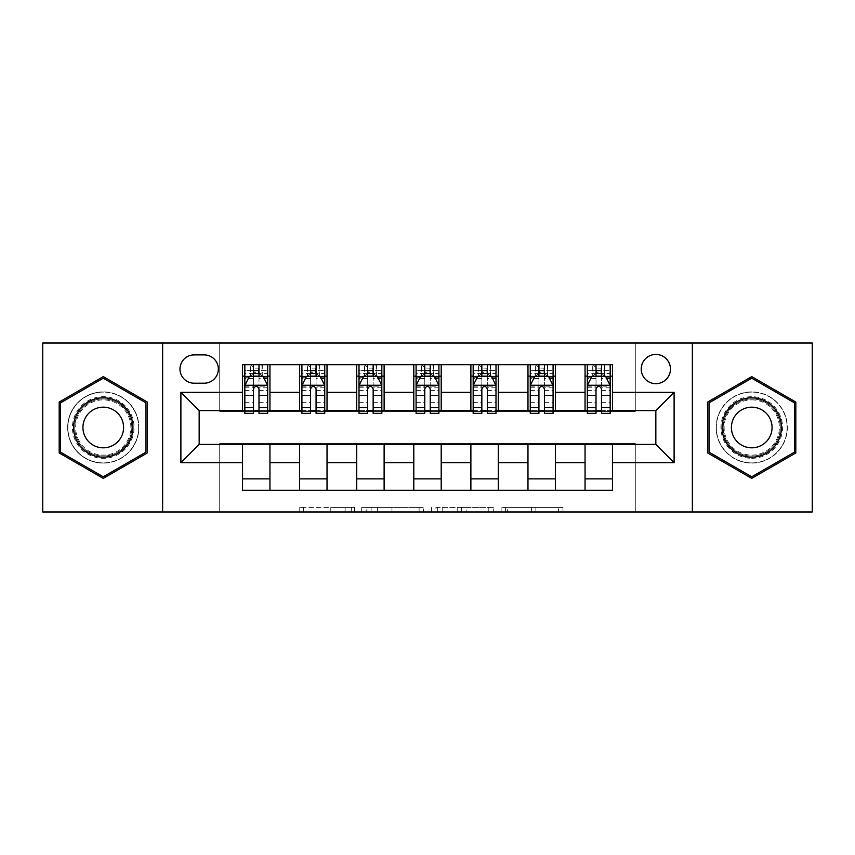 <?xml version="1.0" encoding="UTF-8"?>
<svg xmlns="http://www.w3.org/2000/svg" width="855" height="855" viewBox="0 0 855 855"><rect width="100%" height="100%" fill="white"/><g stroke="black" fill="none" stroke-linecap="round" stroke-linejoin="round"><path stroke-width="0.64" stroke-dasharray="4.28 3.21" d="M354.43 511.985L303.664 511.985L354.43 511.985L354.43 507.421L330.789 507.421L330.789 511.985L330.789 507.421L354.43 507.421L354.43 511.985L354.43 507.421L330.789 507.421L330.789 511.985L330.789 507.421L354.43 507.421L303.664 507.421L354.43 507.421M751.737 391.879A35.621 35.621 0 0 0 716.116 427.5A35.621 35.621 0 0 0 751.737 463.121A35.621 35.621 0 0 0 787.359 427.5A35.621 35.621 0 0 0 751.737 391.879A35.621 35.621 0 0 0 716.116 427.5A35.621 35.621 0 0 0 751.737 463.121A35.621 35.621 0 0 0 787.359 427.5A35.621 35.621 0 0 0 751.737 391.879M655.838 354.43A14.61 14.61 0 0 0 641.229 369.05A14.61 14.61 0 0 0 655.838 383.66A14.61 14.61 0 0 0 670.448 369.05A14.61 14.61 0 0 0 655.838 354.43M103.263 463.121A35.621 35.621 0 0 1 67.641 427.5A35.621 35.621 0 0 1 103.263 391.879A35.621 35.621 0 0 0 67.641 427.5A35.621 35.621 0 0 0 103.263 463.121A35.621 35.621 0 0 0 138.884 427.5A35.621 35.621 0 0 0 103.263 391.879A35.621 35.621 0 0 1 138.884 427.5A35.621 35.621 0 0 1 103.263 463.121M558.507 511.985L505.604 511.985L558.507 511.985L558.507 507.421L535.871 507.421L562.985 507.421L562.985 511.985L562.985 507.421L505.604 507.421L562.985 507.421L562.985 511.985L562.985 507.421L558.507 507.421L558.507 511.985M531.383 511.985L507.4 511.985L531.383 511.985L531.383 507.421L535.871 507.421L531.383 507.421L531.383 511.985L531.383 507.421L507.4 507.421L507.4 511.985L507.4 507.421L531.383 507.421L531.383 511.985M501.126 511.985L505.604 511.985L501.126 511.985L501.126 507.421L505.604 507.421L501.126 507.421L501.126 511.985M299.186 511.985L303.664 511.985L299.186 511.985L299.186 507.421L303.664 507.421L299.186 507.421L299.186 511.985M42.75 511.985L219.714 511.985L219.714 443.488L635.286 443.488L635.286 511.985L219.714 511.985L219.714 443.488L635.286 443.488L635.286 511.985L812.25 511.985L812.25 343.015L635.286 343.015L635.286 411.512L219.714 411.512L219.714 343.015L635.286 343.015L635.286 411.512L219.714 411.512L219.714 343.015L42.75 343.015L42.75 511.985M423.578 511.985L419.1 511.985L423.578 511.985L423.578 507.421L423.578 511.985M366.197 511.985L419.1 511.985L361.718 511.985L366.197 511.985L366.197 507.421L423.578 507.421L361.718 507.421L361.718 511.985L361.718 507.421L366.197 507.421L366.197 511.985M435.9 511.985L493.282 511.985L431.422 511.985L435.9 511.985L435.9 507.421L493.282 507.421L493.282 511.985L493.282 507.421L466.167 507.421L466.167 511.985M242.542 478.875L269.945 478.875L269.945 490.289L242.542 490.289L242.542 444.397M299.635 490.289L299.635 478.875L327.027 478.875L327.027 490.289L269.945 490.289M356.717 490.289L356.717 478.875L384.119 478.875L384.119 490.289L327.027 490.289M413.799 490.289L413.799 478.875L441.201 478.875L441.201 490.289L384.119 490.289M470.881 490.289L470.881 478.875L498.283 478.875L498.283 490.289L441.201 490.289M527.973 490.289L527.973 478.875L555.365 478.875L555.365 490.289L498.283 490.289M585.055 490.289L585.055 478.875L612.458 478.875L612.458 490.289L555.365 490.289M242.542 364.711L269.945 364.711L269.945 376.125L242.542 376.125L242.542 364.711M299.635 364.711L327.027 364.711L327.027 376.125L299.635 376.125L299.635 364.711L269.945 364.711M356.717 364.711L384.119 364.711L384.119 376.125L356.717 376.125L356.717 364.711L327.027 364.711M413.799 364.711L441.201 364.711L441.201 376.125L413.799 376.125L413.799 364.711L384.119 364.711M470.881 364.711L498.283 364.711L498.283 376.125L470.881 376.125L470.881 364.711L441.201 364.711M527.973 364.711L555.365 364.711L555.365 376.125L527.973 376.125L527.973 364.711L498.283 364.711M585.055 364.711L612.458 364.711L612.458 376.125L585.055 376.125L585.055 364.711L555.365 364.711M199.162 410.603L199.162 444.397L655.838 444.397L655.838 410.603L199.162 410.603M587.332 410.603L596.01 410.603M601.492 410.603L610.171 410.603M530.25 410.603L538.928 410.603M544.411 410.603L553.089 410.603M473.168 410.603L481.846 410.603M487.329 410.603L495.996 410.603M416.086 410.603L424.764 410.603M430.236 410.603L438.914 410.603M359.004 410.603L367.671 410.603M373.154 410.603L381.832 410.603M301.911 410.603L310.589 410.603M316.072 410.603L324.75 410.603M244.829 410.603L253.508 410.603M258.99 410.603L267.668 410.603M242.542 410.603L242.542 376.125M269.945 410.603L269.945 376.125M258.99 376.125L253.508 376.125M269.945 478.875L269.945 444.397M299.635 410.603L299.635 376.125M327.027 410.603L327.027 376.125M316.072 376.125L310.589 376.125M327.027 478.875L327.027 444.397M299.635 478.875L299.635 444.397M356.717 478.875L356.717 444.397M384.119 478.875L384.119 444.397M356.717 410.603L356.717 376.125M384.119 410.603L384.119 376.125M373.154 376.125L367.671 376.125M413.799 478.875L413.799 444.397M441.201 478.875L441.201 444.397M413.799 410.603L413.799 376.125M441.201 410.603L441.201 376.125M430.236 376.125L424.764 376.125M470.881 478.875L470.881 444.397M498.283 478.875L498.283 444.397M470.881 410.603L470.881 376.125M498.283 410.603L498.283 376.125M487.329 376.125L481.846 376.125M527.973 478.875L527.973 444.397M555.365 478.875L555.365 444.397M527.973 410.603L527.973 376.125M555.365 410.603L555.365 376.125M544.411 376.125L538.928 376.125M585.055 478.875L585.055 444.397M612.458 478.875L612.458 444.397M585.055 410.603L585.055 376.125M612.458 410.603L612.458 376.125M601.492 376.125L596.01 376.125M194.138 354.889A14.161 14.161 0 0 0 179.978 369.05A14.161 14.161 0 0 0 194.138 383.2L204.185 383.2A14.161 14.161 0 0 0 218.346 369.05A14.161 14.161 0 0 0 204.185 354.889L194.138 354.889M162.632 511.985L162.632 343.015M692.368 343.015L692.368 511.985M59.187 452.947L103.263 478.383L147.327 452.947L147.327 402.053L103.263 376.617L59.187 402.053L59.187 452.947M795.813 452.947L795.813 402.053L751.737 376.617L707.673 402.053L707.673 452.947L751.737 478.383L795.813 452.947M371.134 511.985L377.632 511.985L371.134 511.985L371.134 507.421L367.992 507.421L367.992 511.985L367.992 507.421L377.632 507.421L371.134 507.421L371.134 511.985M377.632 511.985L391.975 511.985L377.632 511.985L377.632 507.421L391.975 507.421L391.975 511.985L391.975 507.421L377.632 507.421L377.632 511.985M435.9 507.421L461.679 507.421L461.679 511.985L461.679 507.421L457.201 507.421L461.679 507.421L461.679 511.985L461.679 507.421L466.167 507.421M437.696 507.421L437.696 511.985L437.696 507.421M431.422 507.421L431.422 511.985L431.422 507.421M253.508 364.711L244.829 364.711L244.829 376.125L244.829 370.643L253.508 370.643L253.508 364.711L267.668 364.711L267.668 376.125L267.668 373.55L258.99 373.55M244.829 385.487L244.829 407.408L244.829 385.487L249.393 376.35L263.094 376.35L267.668 385.487L267.668 407.408L267.668 385.487M244.829 413.339L244.829 370.643L267.668 370.643L267.668 373.55M267.668 413.339L267.668 370.643L258.99 370.643L258.99 364.711M253.508 413.339L253.508 387.785L244.829 387.785M244.829 386.193L253.508 386.193L253.508 407.408L253.508 388.907C255.324 385.455 257.152 385.455 258.99 388.907L258.99 407.408L258.99 386.193L267.668 386.193M244.829 376.125L261.951 376.125L261.951 364.711L267.668 364.711M258.531 368.131L258.531 372.695L253.967 372.695L253.967 368.131L258.531 368.131L261.951 364.711L261.951 376.125L261.951 364.711L250.536 364.711L250.536 376.125L250.205 364.711L250.205 376.125M244.829 364.711L250.205 364.711M253.508 370.643L253.508 387.785M267.668 387.785L258.99 387.785L258.99 370.643M253.508 386.193L253.508 376.35M258.99 376.35L258.99 386.193M258.99 387.785L258.99 413.339M258.531 372.695L261.951 376.125L267.668 376.125M253.967 372.695L250.536 376.125M253.967 368.131L250.536 364.711M310.589 364.711L301.911 364.711L301.911 376.125L301.911 370.643L310.589 370.643L310.589 364.711L324.75 364.711L324.75 376.125L324.75 373.55L316.072 373.55M301.911 385.487L301.911 407.408L301.911 385.487L306.485 376.35L320.176 376.35L324.75 385.487L324.75 407.408L324.75 385.487M301.911 413.339L301.911 370.643L324.75 370.643L324.75 373.55M324.75 413.339L324.75 370.643L316.072 370.643L316.072 364.711L316.072 413.339M310.589 413.339L310.589 387.785L301.911 387.785M301.911 386.193L310.589 386.193L310.589 407.408L310.589 388.907C312.417 385.455 314.245 385.455 316.072 388.907L316.072 407.408L316.072 386.193L324.75 386.193M301.911 376.125L319.043 376.125L319.043 364.711L324.75 364.711M315.613 368.131L315.613 372.695L311.049 372.695L311.049 368.131L315.613 368.131L319.043 364.711L319.043 376.125L319.043 364.711L307.618 364.711L307.618 376.125L307.287 364.711L307.287 376.125M301.911 364.711L307.287 364.711M310.589 370.643L310.589 387.785M310.589 386.193L310.589 376.35M316.072 376.35L316.072 386.193M315.613 372.695L319.043 376.125L324.75 376.125M311.049 372.695L307.618 376.125M311.049 368.131L307.618 364.711M367.671 364.711L359.004 364.711L359.004 376.125L359.004 370.643L367.671 370.643L367.671 364.711L381.832 364.711L381.832 376.125L381.832 373.55L373.154 373.55M359.004 385.487L359.004 407.408L359.004 385.487L363.567 376.35L377.269 376.35L381.832 385.487L381.832 407.408L381.832 385.487M359.004 413.339L359.004 370.643L381.832 370.643L381.832 373.55M381.832 413.339L381.832 370.643L373.154 370.643L373.154 364.711L373.154 413.339M367.671 413.339L367.671 387.785L359.004 387.785M359.004 386.193L367.671 386.193L367.671 407.408L367.671 388.907C369.499 385.455 371.327 385.455 373.154 388.907L373.154 407.408L373.154 386.193L381.832 386.193M359.004 376.125L376.125 376.125L376.125 364.711L381.832 364.711M372.695 368.131L372.695 372.695L368.131 372.695L368.131 368.131L372.695 368.131L376.125 364.711L376.125 376.125L376.125 364.711L364.711 364.711L364.711 376.125L364.38 364.711L364.38 376.125M359.004 364.711L364.38 364.711M367.671 370.643L367.671 387.785M367.671 386.193L367.671 376.35M373.154 376.35L373.154 386.193M372.695 372.695L376.125 376.125L381.832 376.125M368.131 372.695L364.711 376.125M368.131 368.131L364.711 364.711M424.764 364.711L416.086 364.711L416.086 376.125L416.086 370.643L424.764 370.643L424.764 364.711L438.914 364.711L438.914 376.125L438.914 373.55L430.236 373.55M416.086 385.487L416.086 407.408L416.086 385.487L420.649 376.35L434.351 376.35L438.914 385.487L438.914 407.408L438.914 385.487M416.086 413.339L416.086 370.643L438.914 370.643L438.914 373.55M438.914 413.339L438.914 370.643L430.236 370.643L430.236 364.711L430.236 413.339M424.764 413.339L424.764 387.785L416.086 387.785M416.086 386.193L424.764 386.193L424.764 407.408L424.764 388.907C426.581 385.455 428.408 385.455 430.236 388.907L430.236 407.408L430.236 386.193L438.914 386.193M416.086 376.125L433.207 376.125L433.207 364.711L438.914 364.711M429.787 368.131L429.787 372.695L425.213 372.695L425.213 368.131L429.787 368.131L433.207 364.711L433.207 376.125L433.207 364.711L421.793 364.711L421.793 376.125L421.462 364.711L421.462 376.125M416.086 364.711L421.462 364.711M424.764 370.643L424.764 387.785M424.764 386.193L424.764 376.35M430.236 376.35L430.236 386.193M429.787 372.695L433.207 376.125L438.914 376.125M425.213 372.695L421.793 376.125M425.213 368.131L421.793 364.711M481.846 364.711L473.168 364.711L473.168 376.125L473.168 370.643L481.846 370.643L481.846 364.711L495.996 364.711L495.996 376.125L495.996 373.55L487.329 373.55M473.168 385.487L473.168 407.408L473.168 385.487L477.731 376.35L491.433 376.35L495.996 385.487L495.996 407.408L495.996 385.487M473.168 413.339L473.168 370.643L495.996 370.643L495.996 373.55M495.996 413.339L495.996 370.643L487.329 370.643L487.329 364.711L487.329 413.339M481.846 413.339L481.846 387.785L473.168 387.785M473.168 386.193L481.846 386.193L481.846 407.408L481.846 388.907C483.663 385.455 485.49 385.455 487.329 388.907L487.329 407.408L487.329 386.193L495.996 386.193M473.168 376.125L490.289 376.125L490.289 364.711L495.996 364.711M486.869 368.131L486.869 372.695L482.305 372.695L482.305 368.131L486.869 368.131L490.289 364.711L490.289 376.125L490.289 364.711L478.875 364.711L478.875 376.125L478.544 364.711L478.544 376.125M473.168 364.711L478.544 364.711M481.846 370.643L481.846 387.785M481.846 386.193L481.846 376.35M487.329 376.35L487.329 386.193M486.869 372.695L490.289 376.125L495.996 376.125M482.305 372.695L478.875 376.125M482.305 368.131L478.875 364.711M129.96 412.089A30.823 30.823 0 0 0 87.851 400.803A30.823 30.823 0 0 0 76.565 442.911A30.823 30.823 0 0 0 118.674 454.197A30.823 30.823 0 0 0 129.96 412.089M78.542 441.768A28.546 28.546 0 0 1 88.984 402.78A28.546 28.546 0 0 1 127.983 413.232A28.546 28.546 0 0 0 88.984 402.78A28.546 28.546 0 0 0 78.542 441.768A28.546 28.546 0 0 0 117.53 452.22A28.546 28.546 0 0 0 127.983 413.232A28.546 28.546 0 0 1 117.53 452.22A28.546 28.546 0 0 1 78.542 441.768A28.546 28.546 0 0 0 117.53 452.22A28.546 28.546 0 0 0 127.983 413.232M120.854 417.336A20.317 20.317 0 0 0 93.099 409.898A20.317 20.317 0 0 0 85.66 437.664A20.317 20.317 0 0 0 113.416 445.102A20.317 20.317 0 0 0 120.854 417.336M133.914 409.802A35.397 35.397 0 0 1 120.961 458.152A35.397 35.397 0 0 1 72.611 445.199A35.397 35.397 0 0 1 85.564 396.848A35.397 35.397 0 0 1 133.914 409.802A35.397 35.397 0 0 1 120.961 458.152A35.397 35.397 0 0 1 72.611 445.199A35.397 35.397 0 0 1 85.564 396.848A35.397 35.397 0 0 1 133.914 409.802M103.263 476.801L60.555 452.156L60.555 402.844L103.263 378.199L145.959 402.844L145.959 452.156L103.263 476.801M751.737 458.323A30.823 30.823 0 0 0 782.571 427.5A30.823 30.823 0 0 0 751.737 396.677A30.823 30.823 0 0 0 720.915 427.5A30.823 30.823 0 0 0 751.737 458.323M751.737 398.954A28.546 28.546 0 0 1 780.284 427.5A28.546 28.546 0 0 1 751.737 456.046A28.546 28.546 0 0 0 780.284 427.5A28.546 28.546 0 0 0 751.737 398.954A28.546 28.546 0 0 0 723.202 427.5A28.546 28.546 0 0 0 751.737 456.046A28.546 28.546 0 0 1 723.202 427.5A28.546 28.546 0 0 1 751.737 398.954A28.546 28.546 0 0 0 723.202 427.5A28.546 28.546 0 0 0 751.737 456.046M751.737 447.817A20.317 20.317 0 0 0 772.065 427.5A20.317 20.317 0 0 0 751.737 407.183A20.317 20.317 0 0 0 731.42 427.5A20.317 20.317 0 0 0 751.737 447.817M751.737 462.897A35.397 35.397 0 0 1 716.351 427.5A35.397 35.397 0 0 1 751.737 392.103A35.397 35.397 0 0 1 787.134 427.5A35.397 35.397 0 0 1 751.737 462.897A35.397 35.397 0 0 1 716.351 427.5A35.397 35.397 0 0 1 751.737 392.103A35.397 35.397 0 0 1 787.134 427.5A35.397 35.397 0 0 1 751.737 462.897M709.041 402.844L751.737 378.199L794.445 402.844L794.445 452.156L751.737 476.801L709.041 452.156L709.041 402.844M538.928 364.711L530.25 364.711L530.25 376.125L530.25 370.643L538.928 370.643L538.928 364.711L553.089 364.711L553.089 376.125L553.089 373.55L544.411 373.55M530.25 385.487L530.25 407.408L530.25 385.487L534.824 376.35L548.515 376.35L553.089 385.487L553.089 407.408L553.089 385.487M530.25 413.339L530.25 370.643L553.089 370.643L553.089 373.55M553.089 413.339L553.089 370.643L544.411 370.643L544.411 364.711L544.411 413.339M538.928 413.339L538.928 387.785L530.25 387.785M530.25 386.193L538.928 386.193L538.928 407.408L538.928 388.907C540.755 385.455 542.583 385.455 544.411 388.907L544.411 407.408L544.411 386.193L553.089 386.193M530.25 376.125L547.382 376.125L547.382 364.711L553.089 364.711M543.951 368.131L543.951 372.695L539.387 372.695L539.387 368.131L543.951 368.131L547.382 364.711L547.382 376.125L547.382 364.711L535.957 364.711L535.957 376.125L535.625 364.711L535.625 376.125M530.25 364.711L535.625 364.711M538.928 370.643L538.928 387.785M538.928 386.193L538.928 376.35M544.411 376.35L544.411 386.193M543.951 372.695L547.382 376.125L553.089 376.125M539.387 372.695L535.957 376.125M539.387 368.131L535.957 364.711M596.01 364.711L587.332 364.711L587.332 376.125L587.332 370.643L596.01 370.643L596.01 364.711L610.171 364.711L610.171 376.125L610.171 373.55L601.492 373.55M587.332 385.487L587.332 407.408L587.332 385.487L591.906 376.35L605.607 376.35L610.171 385.487L610.171 407.408L610.171 385.487M587.332 413.339L587.332 370.643L610.171 370.643L610.171 373.55M610.171 413.339L610.171 370.643L601.492 370.643L601.492 364.711L601.492 413.339M596.01 413.339L596.01 387.785L587.332 387.785M587.332 386.193L596.01 386.193L596.01 407.408L596.01 388.907C597.837 385.455 599.665 385.455 601.492 388.907L601.492 407.408L601.492 386.193L610.171 386.193M587.332 376.125L604.464 376.125L604.464 364.711L610.171 364.711M601.033 368.131L601.033 372.695L596.469 372.695L596.469 368.131L601.033 368.131L604.464 364.711L604.464 376.125L604.464 364.711L593.049 364.711L593.049 376.125L592.718 364.711L592.718 376.125M587.332 364.711L592.718 364.711M596.01 370.643L596.01 387.785M596.01 386.193L596.01 376.35M601.492 376.35L601.492 386.193M601.033 372.695L604.464 376.125L610.171 376.125M596.469 372.695L593.049 376.125M596.469 368.131L593.049 364.711M351.298 507.421L351.298 511.985L351.298 507.421M345.131 507.421L345.131 511.985L345.131 507.421M303.664 507.421L303.664 511.985L303.664 507.421M419.1 507.421L419.1 511.985L419.1 507.421M488.804 507.421L488.804 511.985L488.804 507.421M457.201 507.421L457.201 511.985L457.201 507.421M442.185 507.421L442.185 511.985L442.185 507.421M535.871 507.421L535.871 511.985L535.871 507.421M505.604 507.421L505.604 511.985L505.604 507.421M244.947 385.252L267.551 385.252M244.829 402.652L253.508 402.652M253.508 378.498L244.829 378.498M267.668 378.498L258.99 378.498M249.126 376.905L253.508 376.905M258.99 376.905L263.372 376.905M258.99 402.652L267.668 402.652M244.829 390.414L253.508 390.414M258.99 390.414L267.668 390.414M253.508 373.55L244.829 373.55M262.282 364.711L262.282 376.125M302.029 385.252L324.633 385.252M301.911 402.652L310.589 402.652M310.589 378.498L301.911 378.498M324.75 378.498L316.072 378.498M306.208 376.905L310.589 376.905M316.072 376.905L320.454 376.905M324.75 387.785L316.072 387.785M316.072 402.652L324.75 402.652M301.911 390.414L310.589 390.414M316.072 390.414L324.75 390.414M310.589 373.55L301.911 373.55M319.375 364.711L319.375 376.125M359.111 385.252L381.715 385.252M359.004 402.652L367.671 402.652M367.671 378.498L359.004 378.498M381.832 378.498L373.154 378.498M363.29 376.905L367.671 376.905M373.154 376.905L377.536 376.905M381.832 387.785L373.154 387.785M373.154 402.652L381.832 402.652M359.004 390.414L367.671 390.414M373.154 390.414L381.832 390.414M367.671 373.55L359.004 373.55M376.457 364.711L376.457 376.125M416.193 385.252L438.807 385.252M416.086 402.652L424.764 402.652M424.764 378.498L416.086 378.498M438.914 378.498L430.236 378.498M420.371 376.905L424.764 376.905M430.236 376.905L434.629 376.905M438.914 387.785L430.236 387.785M430.236 402.652L438.914 402.652M416.086 390.414L424.764 390.414M430.236 390.414L438.914 390.414M424.764 373.55L416.086 373.55M433.538 364.711L433.538 376.125M473.285 385.252L495.889 385.252M473.168 402.652L481.846 402.652M481.846 378.498L473.168 378.498M495.996 378.498L487.329 378.498M477.464 376.905L481.846 376.905M487.329 376.905L491.711 376.905M495.996 387.785L487.329 387.785M487.329 402.652L495.996 402.652M473.168 390.414L481.846 390.414M487.329 390.414L495.996 390.414M481.846 373.55L473.168 373.55M490.62 364.711L490.62 376.125M79.355 441.308A27.606 27.606 0 0 1 89.454 403.592A27.606 27.606 0 0 1 127.171 413.692A27.606 27.606 0 0 1 117.06 451.408A27.606 27.606 0 0 1 79.355 441.308M751.737 399.894A27.606 27.606 0 0 1 779.343 427.5A27.606 27.606 0 0 1 751.737 455.106A27.606 27.606 0 0 1 724.132 427.5A27.606 27.606 0 0 1 751.737 399.894M530.367 385.252L552.971 385.252M530.25 402.652L538.928 402.652M538.928 378.498L530.25 378.498M553.089 378.498L544.411 378.498M534.546 376.905L538.928 376.905M544.411 376.905L548.792 376.905M553.089 387.785L544.411 387.785M544.411 402.652L553.089 402.652M530.25 390.414L538.928 390.414M544.411 390.414L553.089 390.414M538.928 373.55L530.25 373.55M547.713 364.711L547.713 376.125M587.449 385.252L610.053 385.252M587.332 402.652L596.01 402.652M596.01 378.498L587.332 378.498M610.171 378.498L601.492 378.498M591.628 376.905L596.01 376.905M601.492 376.905L605.874 376.905M610.171 387.785L601.492 387.785M601.492 402.652L610.171 402.652M587.332 390.414L596.01 390.414M601.492 390.414L610.171 390.414M596.01 373.55L587.332 373.55M604.795 364.711L604.795 376.125M244.829 407.408L253.508 407.408M258.99 407.408L267.668 407.408M301.911 407.408L310.589 407.408M316.072 407.408L324.75 407.408M359.004 407.408L367.671 407.408M373.154 407.408L381.832 407.408M416.086 407.408L424.764 407.408M430.236 407.408L438.914 407.408M473.168 407.408L481.846 407.408M487.329 407.408L495.996 407.408M530.25 407.408L538.928 407.408M544.411 407.408L553.089 407.408M587.332 407.408L596.01 407.408M601.492 407.408L610.171 407.408"/><path stroke-width="1.28" d="M655.838 354.43A14.61 14.61 0 0 0 641.229 369.05A14.61 14.61 0 0 0 655.838 383.66A14.61 14.61 0 0 0 670.448 369.05A14.61 14.61 0 0 0 655.838 354.43M692.368 511.985L812.25 511.985L812.25 343.015L692.368 343.015L692.368 511.985L162.632 511.985L162.632 343.015L42.75 343.015L42.75 511.985L162.632 511.985M194.138 383.2L204.185 383.2A14.161 14.161 0 0 0 218.346 369.05A14.161 14.161 0 0 0 204.185 354.889L194.138 354.889A14.161 14.161 0 0 0 179.978 369.05A14.161 14.161 0 0 0 194.138 383.2M692.368 343.015L162.632 343.015M242.542 462.662L180.897 462.662L180.897 392.338L242.542 392.338L242.542 410.603L199.162 410.603L199.162 444.397L242.542 444.397L242.542 490.289L612.458 490.289L612.458 444.397L655.838 444.397L655.838 410.603L612.458 410.603L612.458 392.338L674.103 392.338L674.103 462.662L612.458 462.662M612.458 392.338L612.458 364.711L242.542 364.711L242.542 392.338M585.055 364.711L585.055 410.603L587.332 410.603M596.01 410.603L601.492 410.603M610.171 410.603L612.458 410.603M585.055 410.603L553.089 410.603M527.973 364.711L527.973 410.603L530.25 410.603M538.928 410.603L544.411 410.603M527.973 410.603L495.996 410.603M470.881 364.711L470.881 410.603L473.168 410.603M481.846 410.603L487.329 410.603M470.881 410.603L438.914 410.603M413.799 364.711L413.799 410.603L416.086 410.603M424.764 410.603L430.236 410.603M413.799 410.603L381.832 410.603M356.717 364.711L356.717 410.603L359.004 410.603M367.671 410.603L373.154 410.603M356.717 410.603L324.75 410.603M299.635 364.711L299.635 410.603L301.911 410.603M310.589 410.603L316.072 410.603M299.635 410.603L267.668 410.603M242.542 410.603L244.829 410.603M253.508 410.603L258.99 410.603M242.542 444.397L269.945 444.397L269.945 490.289M612.458 444.397L269.945 444.397M269.945 364.711L269.945 410.603M242.542 376.125L244.829 376.125M253.508 376.125L258.99 376.125M267.668 376.125L269.945 376.125M242.542 478.875L269.945 478.875M299.635 444.397L299.635 490.289M327.027 364.711L327.027 410.603M299.635 376.125L301.911 376.125M310.589 376.125L316.072 376.125M324.75 376.125L327.027 376.125M327.027 444.397L327.027 490.289M299.635 478.875L327.027 478.875M356.717 444.397L356.717 490.289M384.119 444.397L384.119 490.289M356.717 478.875L384.119 478.875M384.119 364.711L384.119 410.603M356.717 376.125L359.004 376.125M367.671 376.125L373.154 376.125M381.832 376.125L384.119 376.125M413.799 444.397L413.799 490.289M441.201 444.397L441.201 490.289M413.799 478.875L441.201 478.875M441.201 364.711L441.201 410.603M413.799 376.125L416.086 376.125M424.764 376.125L430.236 376.125M438.914 376.125L441.201 376.125M470.881 444.397L470.881 490.289M498.283 444.397L498.283 490.289M470.881 478.875L498.283 478.875M498.283 364.711L498.283 410.603M470.881 376.125L473.168 376.125M481.846 376.125L487.329 376.125M495.996 376.125L498.283 376.125M527.973 444.397L527.973 490.289M555.365 444.397L555.365 490.289M527.973 478.875L555.365 478.875M555.365 364.711L555.365 410.603M527.973 376.125L530.25 376.125M538.928 376.125L544.411 376.125M553.089 376.125L555.365 376.125M585.055 444.397L585.055 490.289M585.055 478.875L612.458 478.875M585.055 376.125L587.332 376.125M596.01 376.125L601.492 376.125M610.171 376.125L612.458 376.125M199.162 410.603L180.897 392.338M199.162 444.397L180.897 462.662M674.103 392.338L655.838 410.603M674.103 462.662L655.838 444.397M103.263 478.383L147.327 452.947L147.327 402.053L103.263 376.617L59.187 402.053L59.187 452.947L103.263 478.383M795.813 402.053L751.737 376.617L707.673 402.053L707.673 452.947L751.737 478.383L795.813 452.947L795.813 402.053M258.99 370.643L253.508 370.643M267.668 407.621L258.99 407.621L258.99 413.339L267.668 413.339L267.668 385.487L263.094 376.35L249.393 376.35L244.829 385.487L244.829 413.339L253.508 413.339L253.508 407.621L244.829 407.621M244.829 385.487L244.829 364.711M267.668 385.487L267.668 364.711M253.508 376.35L253.508 364.711M258.99 364.711L258.99 376.35M258.99 407.621L258.99 388.907C257.163 385.391 255.335 385.391 253.508 388.907L253.508 407.621M316.072 370.643L310.589 370.643M324.75 407.621L316.072 407.621L316.072 413.339L324.75 413.339L324.75 385.487L320.176 376.35L306.485 376.35L301.911 385.487L301.911 413.339L310.589 413.339L310.589 407.621L301.911 407.621M301.911 385.487L301.911 364.711M324.75 385.487L324.75 364.711M310.589 376.35L310.589 364.711M316.072 364.711L316.072 376.35M316.072 407.621L316.072 388.907C314.245 385.391 312.417 385.391 310.589 388.907L310.589 407.621M373.154 370.643L367.671 370.643M381.832 407.621L373.154 407.621L373.154 413.339L381.832 413.339L381.832 385.487L377.269 376.35L363.567 376.35L359.004 385.487L359.004 413.339L367.671 413.339L367.671 407.621L359.004 407.621M359.004 385.487L359.004 364.711M381.832 385.487L381.832 364.711M367.671 376.35L367.671 364.711M373.154 364.711L373.154 376.35M373.154 407.621L373.154 388.907C371.327 385.391 369.51 385.391 367.671 388.907L367.671 407.621M430.236 370.643L424.764 370.643M438.914 407.621L430.236 407.621L430.236 413.339L438.914 413.339L438.914 385.487L434.351 376.35L420.649 376.35L416.086 385.487L416.086 413.339L424.764 413.339L424.764 407.621L416.086 407.621M416.086 385.487L416.086 364.711M438.914 385.487L438.914 364.711M424.764 376.35L424.764 364.711M430.236 364.711L430.236 376.35M430.236 407.621L430.236 388.907C428.419 385.391 426.592 385.391 424.764 388.907L424.764 407.621M487.329 370.643L481.846 370.643M495.996 407.621L487.329 407.621L487.329 413.339L495.996 413.339L495.996 385.487L491.433 376.35L477.731 376.35L473.168 385.487L473.168 413.339L481.846 413.339L481.846 407.621L473.168 407.621M473.168 385.487L473.168 364.711M495.996 385.487L495.996 364.711M481.846 376.35L481.846 364.711M487.329 364.711L487.329 376.35M487.329 407.621L487.329 388.907C485.501 385.391 483.674 385.391 481.846 388.907L481.846 407.621M128.966 412.655A29.679 29.679 0 0 0 88.418 401.797A29.679 29.679 0 0 0 77.549 442.345A29.679 29.679 0 0 0 118.097 453.203A29.679 29.679 0 0 0 128.966 412.655M120.854 417.336A20.317 20.317 0 0 0 93.099 409.898A20.317 20.317 0 0 0 85.66 437.664A20.317 20.317 0 0 0 113.416 445.102A20.317 20.317 0 0 0 120.854 417.336M103.263 476.801L60.555 452.156L60.555 402.844L103.263 378.199L145.959 402.844L145.959 452.156L103.263 476.801M751.737 457.179A29.679 29.679 0 0 0 781.427 427.5A29.679 29.679 0 0 0 751.737 397.821A29.679 29.679 0 0 0 722.058 427.5A29.679 29.679 0 0 0 751.737 457.179M751.737 447.817A20.317 20.317 0 0 0 772.065 427.5A20.317 20.317 0 0 0 751.737 407.183A20.317 20.317 0 0 0 731.42 427.5A20.317 20.317 0 0 0 751.737 447.817M709.041 402.844L751.737 378.199L794.445 402.844L794.445 452.156L751.737 476.801L709.041 452.156L709.041 402.844M544.411 370.643L538.928 370.643M553.089 407.621L544.411 407.621L544.411 413.339L553.089 413.339L553.089 385.487L548.515 376.35L534.824 376.35L530.25 385.487L530.25 413.339L538.928 413.339L538.928 407.621L530.25 407.621M530.25 385.487L530.25 364.711M553.089 385.487L553.089 364.711M538.928 376.35L538.928 364.711M544.411 364.711L544.411 376.35M544.411 407.621L544.411 388.907C542.583 385.391 540.755 385.391 538.928 388.907L538.928 407.621M601.492 370.643L596.01 370.643M610.171 407.621L601.492 407.621L601.492 413.339L610.171 413.339L610.171 385.487L605.607 376.35L591.906 376.35L587.332 385.487L587.332 413.339L596.01 413.339L596.01 407.621L587.332 407.621M587.332 385.487L587.332 364.711M610.171 385.487L610.171 364.711M596.01 376.35L596.01 364.711M601.492 364.711L601.492 376.35M601.492 407.621L601.492 388.907C599.665 385.391 597.848 385.391 596.01 388.907L596.01 407.621M299.635 462.662L269.945 462.662M299.635 392.338L269.945 392.338M356.717 392.338L327.027 392.338M356.717 462.662L327.027 462.662M413.799 392.338L384.119 392.338M413.799 462.662L384.119 462.662M470.881 392.338L441.201 392.338M470.881 462.662L441.201 462.662M527.973 392.338L498.283 392.338M527.973 462.662L498.283 462.662M585.055 392.338L555.365 392.338M585.055 462.662L555.365 462.662M267.551 385.252L244.947 385.252M244.829 376.905L249.126 376.905M263.372 376.905L267.668 376.905M253.508 395.373L244.829 395.373M267.668 395.373L258.99 395.373M258.99 373.55L253.508 373.55M324.633 385.252L302.029 385.252M301.911 376.905L306.208 376.905M320.454 376.905L324.75 376.905M310.589 395.373L301.911 395.373M324.75 395.373L316.072 395.373M316.072 373.55L310.589 373.55M381.715 385.252L359.111 385.252M359.004 376.905L363.29 376.905M377.536 376.905L381.832 376.905M367.671 395.373L359.004 395.373M381.832 395.373L373.154 395.373M373.154 373.55L367.671 373.55M438.807 385.252L416.193 385.252M416.086 376.905L420.371 376.905M434.629 376.905L438.914 376.905M424.764 395.373L416.086 395.373M438.914 395.373L430.236 395.373M430.236 373.55L424.764 373.55M495.889 385.252L473.285 385.252M473.168 376.905L477.464 376.905M491.711 376.905L495.996 376.905M481.846 395.373L473.168 395.373M495.996 395.373L487.329 395.373M487.329 373.55L481.846 373.55M552.971 385.252L530.367 385.252M530.25 376.905L534.546 376.905M548.792 376.905L553.089 376.905M538.928 395.373L530.25 395.373M553.089 395.373L544.411 395.373M544.411 373.55L538.928 373.55M610.053 385.252L587.449 385.252M587.332 376.905L591.628 376.905M605.874 376.905L610.171 376.905M596.01 395.373L587.332 395.373M610.171 395.373L601.492 395.373M601.492 373.55L596.01 373.55"/></g></svg>
